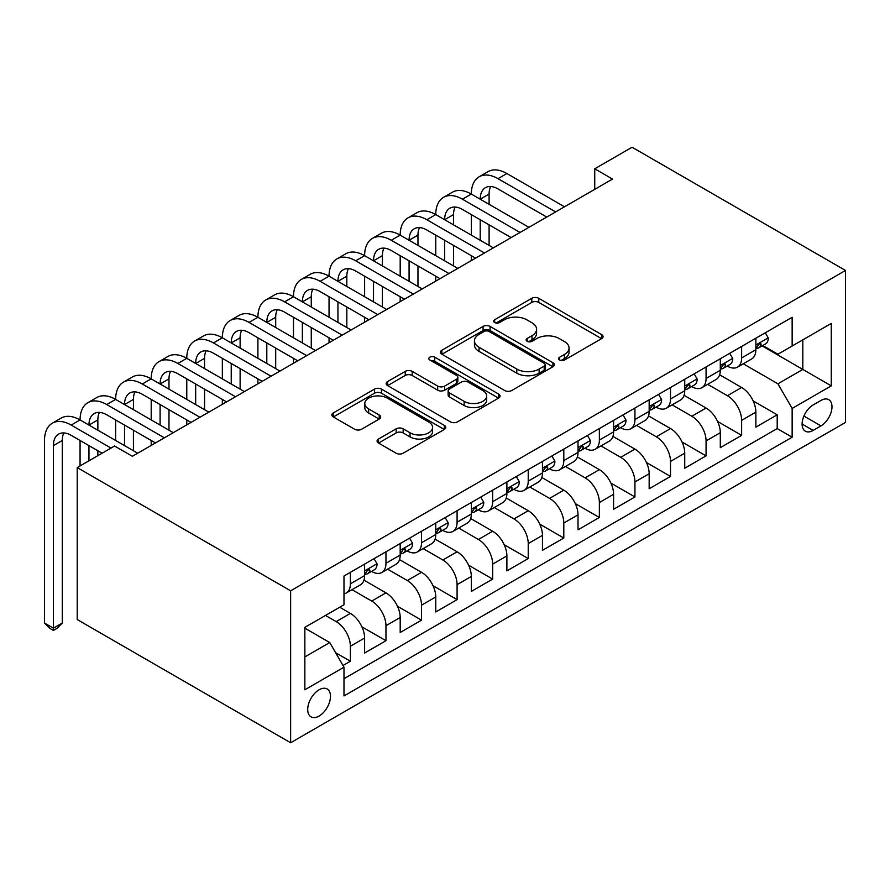 <?xml version="1.0" encoding="UTF-8"?>
<svg xmlns="http://www.w3.org/2000/svg" width="890" height="890" viewBox="0 0 890 890"><rect width="100%" height="100%" fill="white"/><g stroke="black" fill="none" stroke-linecap="round" stroke-linejoin="round"><path stroke-width="1.33" d="M559.632 360.038A3.46 1.991 0 0 0 564.516 360.038L601.618 338.623A4.94 2.848 0 0 0 603.064 336.609A4.94 2.848 0 0 0 601.618 334.596L538.773 298.317A4.94 2.848 0 0 0 531.786 298.317L494.695 319.732A3.46 1.991 0 0 0 493.683 321.145A3.46 1.991 0 0 0 494.695 322.547A3.46 1.991 0 0 0 499.579 322.547L504.385 319.777A15.797 9.122 0 0 1 526.724 319.777L531.964 322.803A15.797 9.122 0 0 1 536.592 329.255A15.797 9.122 0 0 1 531.964 335.708L527.158 338.478A3.46 1.991 0 0 0 526.146 339.891A3.46 1.991 0 0 0 527.158 341.293A3.46 1.991 0 0 0 532.053 341.293L536.848 338.523A15.797 9.122 0 0 1 559.198 338.523L564.427 341.549A15.797 9.122 0 0 1 569.055 348.001A15.797 9.122 0 0 1 564.427 354.454L559.632 357.224A3.46 1.991 0 0 0 558.62 358.637A3.46 1.991 0 0 0 559.632 360.038L559.632 357.224M319.087 716.061A16.098 9.289 120 0 0 329.6 701.876A16.098 9.289 120 0 0 327.131 688.982A16.098 9.289 120 0 0 319.087 689.783A16.098 9.289 120 0 0 308.574 703.968A16.098 9.289 120 0 0 311.044 716.862A16.098 9.289 120 0 0 319.087 716.061M378.517 439.004A4.94 2.848 0 0 0 377.071 441.017A4.94 2.848 0 0 0 378.517 443.042L396.15 453.221A4.94 2.848 0 0 0 403.137 453.221L444.332 429.436A4.94 2.848 0 0 0 445.779 427.411A4.94 2.848 0 0 0 444.332 425.398L381.487 389.119A4.94 2.848 0 0 0 374.501 389.119L333.305 412.904A4.94 2.848 0 0 0 331.859 414.918A4.94 2.848 0 0 0 333.305 416.932L354.609 429.236A4.94 2.848 0 0 0 361.585 429.236L379.218 419.057A4.94 2.848 0 0 0 380.664 417.032A4.94 2.848 0 0 0 379.218 415.018L368.66 408.922A13.205 7.621 0 0 1 364.789 403.526A13.205 7.621 0 0 1 372.943 396.484A13.205 7.621 0 0 1 387.339 398.142L428.702 422.027A13.205 7.621 0 0 1 432.573 427.411A13.205 7.621 0 0 1 424.419 434.465A13.205 7.621 0 0 1 410.034 432.807L403.137 428.824A4.94 2.848 0 0 0 396.15 428.824L378.517 439.004L378.517 443.042M845.5 270.449L632.089 147.239L594.743 168.8L612.531 179.068L132.354 456.292L114.565 446.024L77.219 467.584L290.63 590.804L845.5 270.449L845.5 422.416L290.63 742.761L290.63 590.804M504.73 390.532A4.94 2.848 0 0 0 511.717 390.532L552.913 366.747A4.94 2.848 0 0 0 554.359 364.733A4.94 2.848 0 0 0 552.913 362.708L490.067 326.43A4.94 2.848 0 0 0 483.081 326.43L441.885 350.215A4.94 2.848 0 0 0 440.439 352.229A4.94 2.848 0 0 0 441.885 354.242L504.73 390.532M431.227 360.795A3.46 1.991 0 0 1 434.732 361.273L434.732 357.168L498.623 394.059A4.94 2.848 0 0 1 500.069 396.072A4.94 2.848 0 0 1 498.623 398.086L457.427 421.871A4.94 2.848 0 0 1 450.44 421.871L387.595 385.593L387.595 381.565A4.94 2.848 0 0 0 386.149 383.579A4.94 2.848 0 0 0 387.595 385.593M387.595 381.565L405.228 371.386A4.94 2.848 0 0 1 412.215 371.386L437.702 386.093A4.94 2.848 0 0 0 444.677 386.093L456.381 379.34A4.94 2.848 0 0 0 457.827 377.327A4.94 2.848 0 0 0 456.381 375.313L429.837 359.994A3.46 1.991 0 0 1 428.824 358.581A3.46 1.991 0 0 1 430.96 356.734A3.46 1.991 0 0 1 434.732 357.168M343.006 665.498L350.393 661.237L335.63 652.715M325.484 615.446L336.164 621.598A20.125 11.614 60 0 1 350.393 646.24L364.611 638.03L364.611 653.026L385.96 640.7L361.896 626.816M352.017 589.681L371.731 601.073A20.125 11.614 60 0 1 385.96 625.715L400.189 617.493L400.189 632.49L421.526 620.163L397.474 606.279M387.584 569.144L407.297 580.536A20.125 11.614 60 0 1 421.526 605.178L435.755 596.956L435.755 611.953L457.093 599.626L433.041 585.742M423.151 548.618L442.864 559.999A20.125 11.614 60 0 1 457.093 584.641L471.322 576.431L471.322 591.416L492.659 579.101L468.607 565.206M458.717 528.082L478.431 539.462A20.125 11.614 60 0 1 492.659 564.104L506.888 555.894L506.888 570.879L528.226 558.564L504.174 544.669M494.284 507.545L513.997 518.926A20.125 11.614 60 0 1 528.226 543.567L542.455 535.357L542.455 550.343L563.804 538.027L539.74 524.132M529.85 487.008L549.575 498.389A20.125 11.614 60 0 1 563.804 523.031L578.022 514.821L578.022 529.806L599.37 517.49L575.307 503.607M565.428 466.471L585.142 477.852A20.125 11.614 60 0 1 599.37 502.494L613.599 494.284L613.599 509.28L634.937 496.954L610.885 483.07M600.995 445.935L620.708 457.327A20.125 11.614 60 0 1 634.937 481.968L649.166 473.747L649.166 488.744L670.504 476.417L646.452 462.533M636.561 425.398L656.275 436.79A20.125 11.614 60 0 1 670.504 461.432L684.733 453.21L684.733 468.207L706.07 455.88L682.018 441.996M672.128 404.872L691.841 416.253A20.125 11.614 60 0 1 706.07 440.895L720.299 432.685L720.299 447.67L741.637 435.355L741.637 420.358A20.125 11.614 -120 0 0 727.408 395.716L707.695 384.335M717.585 421.459L741.637 435.355M364.611 638.03A20.125 11.614 -120 0 0 350.393 613.388L339.713 607.225M400.189 617.493A20.125 11.614 -120 0 0 385.96 592.851L363.966 580.158M435.755 596.956A20.125 11.614 -120 0 0 421.526 572.315L399.532 559.621M471.322 576.431A20.125 11.614 -120 0 0 457.093 551.789L435.099 539.084M506.888 555.894A20.125 11.614 -120 0 0 492.659 531.252L470.665 518.547M542.455 535.357A20.125 11.614 -120 0 0 528.226 510.715L506.232 498.011M578.022 514.821A20.125 11.614 -120 0 0 563.804 490.179L541.799 477.474M613.599 494.284A20.125 11.614 -120 0 0 599.37 469.642L577.365 456.948M649.166 473.747A20.125 11.614 -120 0 0 634.937 449.105L612.943 436.411M684.733 453.21A20.125 11.614 -120 0 0 670.504 428.568L648.51 415.875M720.299 432.685A20.125 11.614 -120 0 0 706.07 408.032L684.076 395.338M820.958 400.444L813.137 404.961A15.597 9 120 0 0 802.947 418.701A15.597 9 120 0 0 805.339 431.194A15.597 9 120 0 0 813.137 430.426L820.958 425.898A15.597 9 120 0 0 831.149 412.159A15.597 9 120 0 0 828.757 399.666A15.597 9 120 0 0 820.958 400.444M304.858 656.92L329.756 642.547L343.985 667.189L343.985 695.947L792.144 437.201L792.144 408.443L777.916 383.801L743.261 363.799M343.985 667.189L304.858 689.783L304.858 627.35L343.985 604.766L343.985 576.019L792.144 317.274L792.144 346.021L831.271 323.426L831.271 385.859L792.144 408.443M371.542 571.391L371.731 571.491A20.125 11.614 60 0 0 381.788 572.493L396.017 564.282A20.125 11.614 -120 0 0 400.189 555.071L400.189 543.567M407.108 550.854L407.297 550.966A20.125 11.614 60 0 0 417.354 551.956L431.583 543.745A20.125 11.614 -120 0 0 435.755 534.534L435.755 523.031M442.675 530.318L442.864 530.429A20.125 11.614 60 0 0 452.921 531.419L467.15 523.209A20.125 11.614 -120 0 0 471.322 513.997L471.322 502.494M478.253 509.781L478.431 509.892A20.125 11.614 60 0 0 488.499 510.882L502.716 502.672A20.125 11.614 -120 0 0 506.888 493.461L506.888 481.957M513.819 489.244L513.997 489.355A20.125 11.614 60 0 0 524.065 490.357L538.294 482.135A20.125 11.614 -120 0 0 542.455 472.924L542.455 461.432M549.386 468.719L549.575 468.819A20.125 11.614 60 0 0 559.632 469.82L573.861 461.599A20.125 11.614 -120 0 0 578.022 452.387L578.022 440.895M584.952 448.182L585.142 448.282A20.125 11.614 60 0 0 595.199 449.283L609.428 441.073A20.125 11.614 -120 0 0 613.599 431.861L613.599 420.358M620.519 427.645L620.708 427.745A20.125 11.614 60 0 0 630.765 428.746L644.994 420.536A20.125 11.614 -120 0 0 649.166 411.325L649.166 399.821M656.086 407.108L656.275 407.22A20.125 11.614 60 0 0 666.332 408.21L680.561 399.999A20.125 11.614 -120 0 0 684.733 390.788L684.733 379.285M691.664 386.572L691.841 386.683A20.125 11.614 60 0 0 701.91 387.673L716.127 379.463A20.125 11.614 -120 0 0 720.299 370.251L720.299 358.748M343.985 678.692L777.204 428.568L777.204 414.818L755.866 427.133L755.866 412.148A20.125 11.614 -120 0 0 741.637 387.506L719.643 374.801M727.23 366.035L727.408 366.146A20.125 11.614 -120 0 0 737.476 367.136A20.125 11.614 -120 0 0 741.637 357.936L741.637 346.433M737.476 367.136L751.705 358.926A20.125 11.614 -120 0 0 755.866 349.714L755.866 338.211M350.393 572.315L350.393 583.818A20.125 11.614 60 0 1 346.221 593.029A20.125 11.614 60 0 1 343.985 593.841M346.221 593.029L360.45 584.819A20.125 11.614 -120 0 0 364.611 575.607L364.611 564.104M385.96 551.778L385.96 563.281A20.125 11.614 60 0 1 381.788 572.493M421.526 531.252L421.526 542.744A20.125 11.614 60 0 1 417.354 551.956M457.093 510.715L457.093 522.207A20.125 11.614 60 0 1 452.921 531.419M492.659 490.179L492.659 501.682A20.125 11.614 60 0 1 488.499 510.882M528.226 469.642L528.226 481.145A20.125 11.614 60 0 1 524.065 490.357M563.804 449.105L563.804 460.608A20.125 11.614 60 0 1 559.632 469.82M599.37 428.568L599.37 440.072A20.125 11.614 60 0 1 595.199 449.283M634.937 408.032L634.937 419.535A20.125 11.614 60 0 1 630.765 428.746M670.504 387.506L670.504 398.998A20.125 11.614 60 0 1 666.332 408.21M706.07 366.969L706.07 378.461A20.125 11.614 60 0 1 701.91 387.673M706.07 440.895L706.07 455.88M670.504 461.432L670.504 476.417M634.937 481.968L634.937 496.954M599.37 502.494L599.37 517.49M563.804 523.031L563.804 538.027M528.226 543.567L528.226 558.564M492.659 564.104L492.659 579.101M457.093 584.641L457.093 599.626M421.526 605.178L421.526 620.163M385.96 625.715L385.96 640.7M350.393 646.24L350.393 661.237M329.756 642.547L304.858 628.173M777.916 383.801L802.813 369.428L802.813 339.858L831.271 323.426M762.085 345.91L831.271 385.859M762.797 345.498L777.916 354.231L792.144 346.021M77.219 467.584L77.219 619.551L290.63 742.761M594.743 168.8L594.743 189.336M753.151 400.923L777.204 414.818M777.204 428.568L792.144 437.201M561.011 360.528L564.427 358.559A15.797 9.122 0 0 0 569.055 352.106L569.055 348.001M536.592 329.255L536.592 333.361A15.797 9.122 0 0 1 531.964 339.813L528.538 341.782M601.551 338.667L538.773 302.422A4.94 2.848 0 0 0 531.786 302.422L496.075 323.037M552.846 366.78L490.067 330.535A4.94 2.848 0 0 0 483.081 330.535L441.952 354.287M544.179 366.135A3.46 1.991 0 0 0 545.192 364.733A3.46 1.991 0 0 0 544.179 363.32L489.022 331.469A3.46 1.991 0 0 0 484.127 331.469L479.065 334.395A15.797 9.122 0 0 0 474.437 340.848A15.797 9.122 0 0 0 479.065 347.289L516.779 369.061A15.797 9.122 0 0 0 539.118 369.061L544.179 366.135L544.179 370.251A3.46 1.991 0 0 0 545.192 368.838L545.192 364.733M474.437 340.848L474.437 344.953A15.797 9.122 0 0 0 479.065 351.405L479.065 347.289M544.179 370.251L539.118 373.166A15.797 9.122 0 0 1 516.779 373.166L479.065 351.405M387.662 385.626L405.228 375.491L405.228 371.386M457.827 377.327L457.827 381.432A4.94 2.848 0 0 1 456.381 383.445L444.677 390.198A4.94 2.848 0 0 1 437.702 390.198L412.215 375.491A4.94 2.848 0 0 0 405.228 375.491M434.732 361.273L498.556 398.13M464.146 401.368A13.205 7.621 0 0 0 478.542 403.014A13.205 7.621 0 0 0 486.685 395.972A13.205 7.621 0 0 0 482.825 390.577L468.251 382.166A4.94 2.848 0 0 0 461.265 382.166L449.572 388.919A4.94 2.848 0 0 0 448.126 390.933A4.94 2.848 0 0 0 449.572 392.946L464.146 401.368L464.146 405.473A13.205 7.621 0 0 0 478.542 407.119A13.205 7.621 0 0 0 486.685 400.077L486.685 395.972M448.126 390.933L448.126 395.038A4.94 2.848 0 0 0 449.572 397.051L449.572 392.946M464.146 405.473L449.572 397.051M432.573 427.411L432.573 431.528A13.205 7.621 0 0 1 424.419 438.57A13.205 7.621 0 0 1 410.034 436.912L403.137 432.929A4.94 2.848 0 0 0 396.15 432.929L378.584 443.075M364.789 403.526L364.789 407.642A13.205 7.621 0 0 0 368.66 413.027L368.66 408.922M379.151 419.09L368.66 413.027M444.266 429.47L381.487 393.224A4.94 2.848 0 0 0 374.501 393.224L333.372 416.976M765.289 332.771L768.315 338.011A13.328 7.699 60 0 1 765.556 343.907L758.803 347.812A13.328 7.699 -120 0 0 761.117 344.742L760.839 343.562L759.17 343.885L756.856 347.2A13.328 7.699 60 0 1 755.866 349.103M102.116 453.21L71.178 435.344A25.154 14.518 -120 0 0 58.607 434.098A25.154 14.518 -120 0 0 53.389 445.612L53.389 628.173L44.5 623.044L44.5 440.483A37.725 21.783 60 0 1 52.31 423.217L61.21 418.078A37.725 21.783 60 0 1 80.067 419.947A37.725 21.783 60 0 1 87.876 402.68L96.776 397.541A37.725 21.783 60 0 1 115.633 399.41A37.725 21.783 60 0 1 123.454 382.144L132.343 377.004A37.725 21.783 60 0 1 151.2 378.873A37.725 21.783 60 0 1 159.021 361.607L167.91 356.467A37.725 21.783 60 0 1 186.778 358.336A37.725 21.783 60 0 1 194.587 341.07L203.476 335.942A37.725 21.783 60 0 1 222.344 337.811A37.725 21.783 60 0 1 230.154 320.534L239.043 315.405A37.725 21.783 60 0 1 257.911 317.274A37.725 21.783 60 0 1 265.721 299.997L274.621 294.868A37.725 21.783 60 0 1 293.478 296.737A37.725 21.783 60 0 1 301.287 279.46L310.187 274.331A37.725 21.783 60 0 1 329.044 276.2A37.725 21.783 60 0 1 336.865 258.934L345.754 253.795A37.725 21.783 60 0 1 364.611 255.664A37.725 21.783 60 0 1 372.432 238.398L381.32 233.258A37.725 21.783 60 0 1 400.189 235.127A37.725 21.783 60 0 1 407.998 217.861L416.887 212.721A37.725 21.783 60 0 1 435.755 214.59A37.725 21.783 60 0 1 443.565 197.324L452.454 192.196A37.725 21.783 60 0 1 471.322 194.065A37.725 21.783 60 0 1 479.132 176.787L488.032 171.659A37.725 21.783 60 0 1 506.888 173.528L564.505 206.792M479.132 176.787A37.725 21.783 60 0 1 498 178.656L555.616 211.92M756.311 348.435L756.366 348.435A13.328 7.699 -120 0 0 758.803 347.812M546.727 217.06L498 188.925A25.154 14.518 -120 0 0 485.417 187.679A25.154 14.518 -120 0 0 480.211 199.193L489.099 194.065L489.099 204.322M490.679 186.522A25.154 14.518 -120 0 0 489.099 194.065M480.211 219.73L480.211 240.267M489.099 224.859L489.099 245.395M471.322 260.592L471.322 255.664M471.322 235.127L471.322 214.59M729.722 353.308L732.748 358.548A13.328 7.699 60 0 1 729.989 364.444L723.225 368.349A13.328 7.699 -120 0 0 725.55 365.278L725.272 364.088L723.603 364.422L721.278 367.737A13.328 7.699 60 0 1 720.299 369.639M443.565 197.324A37.725 21.783 60 0 1 462.433 199.193L471.322 194.065L528.938 227.328M462.433 199.193L520.049 232.457M720.744 368.972L720.8 368.972A13.328 7.699 -120 0 0 723.225 368.349M511.16 237.597L462.433 209.462A25.154 14.518 -120 0 0 449.851 208.215A25.154 14.518 -120 0 0 444.644 219.73L453.533 214.59L453.533 224.859M455.113 207.059A25.154 14.518 -120 0 0 453.533 214.59M444.644 240.267L444.644 260.803M453.533 245.395L453.533 265.932M435.755 281.129L435.755 276.2M435.755 255.664L435.755 235.127M694.156 373.845L697.182 379.084A13.328 7.699 60 0 1 694.423 384.981L687.659 388.886A13.328 7.699 -120 0 0 689.984 385.815L689.706 384.625L688.037 384.958L685.712 388.274A13.328 7.699 60 0 1 684.733 390.176M407.998 217.861A37.725 21.783 60 0 1 426.855 219.73L435.755 214.59L493.372 247.865M426.855 219.73L484.483 252.994M685.178 389.509L685.233 389.509A13.328 7.699 -120 0 0 687.659 388.886M475.594 258.133L426.855 229.998A25.154 14.518 -120 0 0 414.284 228.752A25.154 14.518 -120 0 0 409.077 240.267L417.966 235.127L417.966 245.395M419.546 227.595A25.154 14.518 -120 0 0 417.966 235.127M409.077 260.803L409.077 281.329M417.966 265.932L417.966 286.469M400.189 301.666L400.189 296.737M400.189 276.2L400.189 255.664M658.589 394.381L661.615 399.621A13.328 7.699 60 0 1 658.856 405.517L652.092 409.411A13.328 7.699 -120 0 0 654.417 406.341L654.128 405.161L652.47 405.495L650.145 408.81A13.328 7.699 60 0 1 649.166 410.702M372.432 238.398A37.725 21.783 60 0 1 391.289 240.267L400.189 235.127L457.805 268.402M391.289 240.267L448.916 273.53M649.611 410.045L649.667 410.045A13.328 7.699 -120 0 0 652.092 409.411M440.016 278.659L391.289 250.535A25.154 14.518 -120 0 0 378.717 249.289A25.154 14.518 -120 0 0 373.511 260.803L382.4 255.664L382.4 265.932M383.979 248.121A25.154 14.518 -120 0 0 382.4 255.664M373.511 281.329L373.511 301.866M382.4 286.469L382.4 307.005M364.611 322.202L364.611 317.274M364.611 296.737L364.611 276.2M623.022 414.918L626.037 420.147A13.328 7.699 60 0 1 623.278 426.054L616.525 429.948A13.328 7.699 -120 0 0 618.85 426.877L618.561 425.698L616.904 426.032L614.578 429.347A13.328 7.699 60 0 1 613.599 431.238M336.865 258.934A37.725 21.783 60 0 1 355.722 260.803L364.611 255.664L422.238 288.927M355.722 260.803L413.338 294.067M614.044 430.571L614.089 430.571A13.328 7.699 -120 0 0 616.525 429.948M404.449 299.196L355.722 271.061A25.154 14.518 -120 0 0 343.151 269.826A25.154 14.518 -120 0 0 337.944 281.329L346.833 276.2L346.833 286.469M348.402 268.658A25.154 14.518 -120 0 0 346.833 276.2M337.944 301.866L337.944 322.403M346.833 307.005L346.833 327.542M329.044 342.739L329.044 337.811M329.044 317.274L329.044 296.737M587.456 435.455L590.471 440.684A13.328 7.699 60 0 1 587.712 446.58L580.959 450.485A13.328 7.699 -120 0 0 583.273 447.414L582.995 446.235L581.326 446.569L579.012 449.884A13.328 7.699 60 0 1 578.022 451.775M301.287 279.46A37.725 21.783 60 0 1 320.155 281.329L329.044 276.2L386.672 309.464M320.155 281.329L377.772 314.604M578.467 451.108L578.522 451.108A13.328 7.699 -120 0 0 580.959 450.485M368.883 319.732L320.155 291.597A25.154 14.518 -120 0 0 307.584 290.351A25.154 14.518 -120 0 0 302.366 301.866L311.266 296.737L311.266 307.005M312.835 289.194A25.154 14.518 -120 0 0 311.266 296.737M302.366 322.403L302.366 342.939M311.266 327.542L311.266 348.068M293.478 363.265L293.478 358.336M293.478 337.811L293.478 317.274M551.878 455.98L554.904 461.22A13.328 7.699 60 0 1 552.145 467.117L545.392 471.021A13.328 7.699 -120 0 0 547.706 467.951L547.428 466.772L545.759 467.094L543.445 470.409A13.328 7.699 60 0 1 542.455 472.312M265.721 299.997A37.725 21.783 60 0 1 284.589 301.866L293.478 296.737L351.094 330.001M284.589 301.866L342.205 335.141M542.9 471.644L542.956 471.644A13.328 7.699 -120 0 0 545.392 471.021M333.316 340.269L284.589 312.134A25.154 14.518 -120 0 0 272.006 310.888A25.154 14.518 -120 0 0 266.8 322.403L275.7 317.274L275.7 327.542M277.268 309.731A25.154 14.518 -120 0 0 275.7 317.274M266.8 342.939L266.8 363.476M275.7 348.068L275.7 368.605M257.911 383.801L257.911 378.873M257.911 358.336L257.911 337.811M516.311 476.517L519.337 481.757A13.328 7.699 60 0 1 516.578 487.653L509.814 491.558A13.328 7.699 -120 0 0 512.139 488.488L511.861 487.308L510.193 487.631L507.867 490.946A13.328 7.699 60 0 1 506.888 492.849M230.154 320.534A37.725 21.783 60 0 1 249.022 322.403L257.911 317.274L315.527 350.538M249.022 322.403L306.638 355.666M507.333 492.181L507.389 492.181A13.328 7.699 -120 0 0 509.814 491.558M297.75 360.806L249.022 332.671A25.154 14.518 -120 0 0 236.44 331.425A25.154 14.518 -120 0 0 231.233 342.939L240.122 337.811L240.122 348.068M241.702 330.268A25.154 14.518 -120 0 0 240.122 337.811M231.233 363.476L231.233 384.013M240.122 368.605L240.122 389.141M222.344 404.338L222.344 399.41M222.344 378.873L222.344 358.336M480.745 497.054L483.771 502.294A13.328 7.699 60 0 1 481.012 508.19L474.248 512.095A13.328 7.699 -120 0 0 476.573 509.024L476.295 507.834L474.626 508.168L472.301 511.483A13.328 7.699 60 0 1 471.322 513.385M194.587 341.07A37.725 21.783 60 0 1 213.455 342.939L222.344 337.811L279.961 371.074M213.455 342.939L271.072 376.203M471.767 512.718L471.822 512.718A13.328 7.699 -120 0 0 474.248 512.095M262.183 381.343L213.455 353.208A25.154 14.518 -120 0 0 200.873 351.962A25.154 14.518 -120 0 0 195.667 363.476L204.555 358.336L204.555 368.605M206.135 350.805A25.154 14.518 -120 0 0 204.555 358.336M195.667 384.013L195.667 404.55M204.555 389.141L204.555 409.678M186.778 424.875L186.778 419.947M186.778 399.41L186.778 378.873M445.178 517.591L448.204 522.831A13.328 7.699 60 0 1 445.445 528.727L438.681 532.632A13.328 7.699 -120 0 0 441.006 529.561L440.728 528.371L439.059 528.705L436.734 532.02A13.328 7.699 60 0 1 435.755 533.922M159.021 361.607A37.725 21.783 60 0 1 177.878 363.476L186.778 358.336L244.394 391.611M177.878 363.476L235.505 396.74M436.2 533.255L436.256 533.255A13.328 7.699 -120 0 0 438.681 532.632M226.605 401.88L177.878 373.744A25.154 14.518 -120 0 0 165.306 372.498A25.154 14.518 -120 0 0 160.1 384.013L168.989 378.873L168.989 389.141M170.569 371.341A25.154 14.518 -120 0 0 168.989 378.873M160.1 404.55L160.1 425.075M168.989 409.678L168.989 430.215M151.2 445.412L151.2 440.483M151.2 419.947L151.2 399.41M409.611 538.127L412.626 543.367A13.328 7.699 60 0 1 409.867 549.264L403.114 553.157A13.328 7.699 -120 0 0 405.44 550.087L405.15 548.908L403.493 549.241L401.168 552.557A13.328 7.699 60 0 1 400.189 554.448M123.454 382.144A37.725 21.783 60 0 1 142.311 384.013L151.2 378.873L208.827 412.148M142.311 384.013L199.939 417.276M400.634 553.791L400.678 553.791A13.328 7.699 -120 0 0 403.114 553.157M191.038 422.405L142.311 394.281A25.154 14.518 -120 0 0 129.74 393.035A25.154 14.518 -120 0 0 124.533 404.55L133.422 399.41L133.422 409.678M134.991 391.867A25.154 14.518 -120 0 0 133.422 399.41M124.533 425.075L124.533 445.612M133.422 430.215L133.422 450.752M115.633 440.483L115.633 419.947M374.045 558.664L377.06 563.893A13.328 7.699 60 0 1 374.301 569.8L367.548 573.694A13.328 7.699 -120 0 0 369.862 570.623L369.584 569.444L367.915 569.778L365.601 573.093A13.328 7.699 60 0 1 364.611 574.985M87.876 402.68A37.725 21.783 60 0 1 106.744 404.55L115.633 399.41L173.261 432.674M106.744 404.55L164.361 437.813M365.056 574.317L365.111 574.317A13.328 7.699 -120 0 0 367.548 573.694M155.472 442.942L106.744 414.818A25.154 14.518 -120 0 0 94.173 413.572A25.154 14.518 -120 0 0 88.956 425.075L97.855 419.947L97.855 430.215M99.424 412.404A25.154 14.518 -120 0 0 97.855 419.947M88.956 445.612L88.956 460.809M97.855 450.752L97.855 455.68M80.067 465.948L80.067 440.483M52.31 423.217A37.725 21.783 60 0 1 71.178 425.075L80.067 419.947L137.694 453.21M71.178 425.075L111.016 448.082M63.858 432.941A25.154 14.518 -120 0 0 62.289 440.483L62.289 623.044L53.389 628.173L53.389 630.431L49.84 628.385L44.5 623.044M62.289 623.044L56.949 628.385L53.389 630.431M336.164 621.598L350.393 613.388M371.731 601.073L385.96 592.851M407.297 580.536L421.526 572.315M442.864 559.999L457.093 551.789M478.431 539.462L492.659 531.252M513.997 518.926L528.226 510.715M549.575 498.389L563.804 490.179M585.142 477.852L599.37 469.642M620.708 457.327L634.937 449.105M656.275 436.79L670.504 428.568M691.841 416.253L706.07 408.032M727.408 395.716L741.637 387.506M741.637 357.936L755.866 349.714M350.393 583.818L364.611 575.607M385.96 563.281L400.189 555.071M421.526 542.744L435.755 534.534M457.093 522.207L471.322 513.997M492.659 501.682L506.888 493.461M528.226 481.145L542.455 472.924M563.804 460.608L578.022 452.387M599.37 440.072L613.599 431.861M634.937 419.535L649.166 411.325M670.504 398.998L684.733 390.788M706.07 378.461L720.299 370.251M741.637 420.358L755.866 412.148M803.904 416.053L820.958 425.898M802.101 424.052L813.137 430.426M564.427 358.559L564.427 354.454M527.158 341.293L527.158 338.478M531.964 339.813L531.964 335.708M494.695 322.547L494.695 319.732M531.786 302.422L531.786 298.317M538.773 302.422L538.773 298.317M601.618 338.623L601.618 334.596M441.885 354.242L441.885 350.215M483.081 330.535L483.081 326.43M490.067 330.535L490.067 326.43M552.913 366.747L552.913 362.708M516.779 373.166L516.779 369.061M539.118 373.166L539.118 369.061M412.215 375.491L412.215 371.386M437.702 390.198L437.702 386.093M444.677 390.198L444.677 386.093M456.381 383.445L456.381 379.34M498.623 398.086L498.623 394.059M396.15 432.929L396.15 428.824M403.137 432.929L403.137 428.824M410.034 436.912L410.034 432.807M379.218 419.057L379.218 415.018M333.305 416.932L333.305 412.904M374.501 393.224L374.501 389.119M381.487 393.224L381.487 389.119M444.332 429.436L444.332 425.398M768.226 337.855L755.866 344.997M506.888 173.528L498 178.656M759.393 343.74L761.117 344.742M732.659 358.392L720.299 365.523M723.826 364.277L725.55 365.278M697.093 378.929L684.733 386.06M688.259 384.814L689.984 385.815M661.526 399.465L649.166 406.597M652.693 405.351L654.417 406.341M625.959 420.002L613.599 427.133M617.126 425.887L618.85 426.877M590.381 440.528L578.022 447.67M581.559 446.424L583.273 447.414M554.815 461.065L542.455 468.207M545.993 466.961L547.706 467.951M519.248 481.601L506.888 488.744M510.415 487.498L512.139 488.488M483.682 502.138L471.322 509.28M474.848 508.023L476.573 509.024M448.115 522.675L435.755 529.806M439.282 528.56L441.006 529.561M412.548 543.212L400.189 550.343M403.715 549.097L405.44 550.087M376.971 563.748L364.611 570.879M368.149 569.633L369.862 570.623M62.289 440.483L53.389 445.612"/></g></svg>
